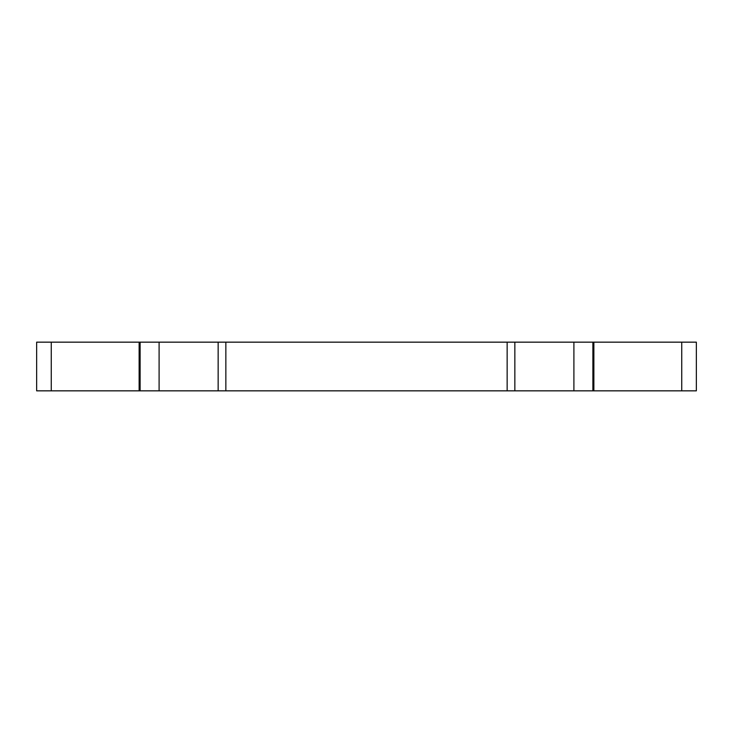 <?xml version="1.0" encoding="UTF-8"?>
<svg xmlns="http://www.w3.org/2000/svg" width="733" height="733" viewBox="0 0 733 733"><rect width="100%" height="100%" fill="white"/><g stroke="black" fill="none" stroke-linecap="round" stroke-linejoin="round"><path stroke-width="1.1" d="M140.113 390.845L140.113 342.155L36.65 342.155L36.65 390.845L696.35 390.845L696.35 342.155L592.887 342.155L592.887 390.845M140.113 342.155L159.098 342.155L159.098 390.845M573.902 390.845L573.902 342.155L159.098 342.155M573.902 342.155L592.887 342.155M139.133 342.155L139.133 390.845M218.15 342.155L218.15 390.845M225.856 342.155L225.856 390.845M507.144 342.155L507.144 390.845M514.85 342.155L514.85 390.845M593.867 342.155L593.867 390.845M681.745 342.155L681.745 390.845M51.255 342.155L51.255 390.845"/></g></svg>
